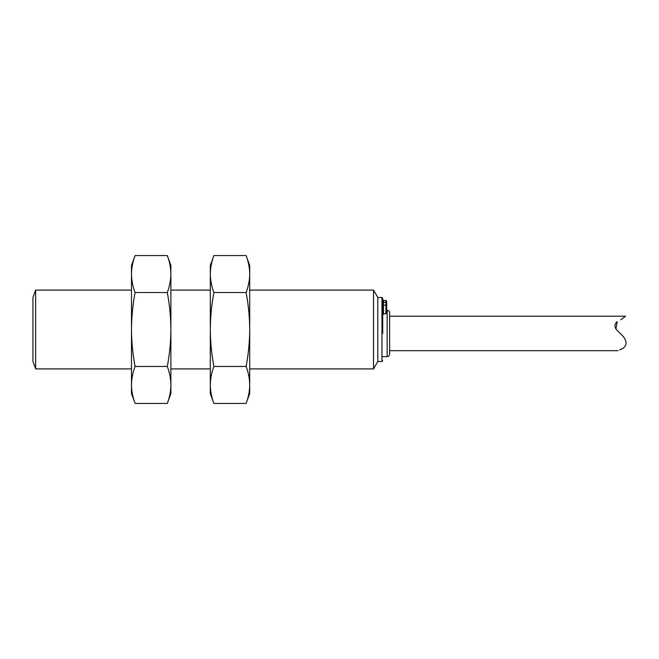 <?xml version="1.0" encoding="UTF-8"?>
<svg xmlns="http://www.w3.org/2000/svg" width="659" height="659" viewBox="0 0 659 659"><rect width="100%" height="100%" fill="white"/><g stroke="black" fill="none" stroke-linecap="round" stroke-linejoin="round"><path stroke-width="0.99" d="M377.796 361.519L377.796 297.481L381.973 297.481L381.973 361.519L377.796 361.519L373.529 368.908L373.529 290.092L249.712 290.092M249.712 274.037C249.621 280.256 248.418 286.418 246.104 292.522C248.418 304.738 249.621 317.07 249.712 329.5C249.621 341.93 248.418 354.262 246.104 366.478C248.418 372.582 249.621 378.744 249.712 384.963C249.621 391.182 248.418 397.344 246.104 403.448L249.712 393.547L249.712 265.453L246.104 255.552C248.418 261.656 249.621 267.818 249.712 274.037C249.621 267.818 248.418 261.656 246.104 255.552L213.903 255.552C211.588 261.656 210.394 267.818 210.303 274.037C210.394 267.818 211.588 261.656 213.903 255.552L210.303 265.453L210.303 329.5C210.394 317.07 211.588 304.738 213.903 292.522C211.588 286.418 210.394 280.256 210.303 274.037M246.104 292.522L213.903 292.522M213.903 366.478C211.588 354.262 210.394 341.93 210.303 329.5L210.303 384.963C210.394 378.744 211.588 372.582 213.903 366.478L246.104 366.478M210.303 384.963L210.303 393.547L213.903 403.448C211.588 397.344 210.394 391.182 210.303 384.963C210.394 391.182 211.588 397.344 213.903 403.448L246.104 403.448M170.887 274.037C170.796 280.256 169.602 286.418 167.287 292.522C169.602 304.738 170.796 317.07 170.887 329.5C170.796 341.93 169.602 354.262 167.287 366.478C169.602 372.582 170.796 378.744 170.887 384.963C170.796 391.182 169.602 397.344 167.287 403.448L170.887 393.547L170.887 265.453L167.287 255.552C169.602 261.656 170.796 267.818 170.887 274.037C170.796 267.818 169.602 261.656 167.287 255.552L135.087 255.552C132.772 261.656 131.569 267.818 131.479 274.037C131.569 267.818 132.772 261.656 135.087 255.552L131.479 265.453L131.479 329.5C131.569 317.07 132.772 304.738 135.087 292.522C132.772 286.418 131.569 280.256 131.479 274.037M167.287 292.522L135.087 292.522M135.087 366.478C132.772 354.262 131.569 341.93 131.479 329.5L131.479 384.963C131.569 378.744 132.772 372.582 135.087 366.478L167.287 366.478M131.479 384.963L131.479 393.547L135.087 403.448C132.772 397.344 131.569 391.182 131.479 384.963C131.569 391.182 132.772 397.344 135.087 403.448L167.287 403.448M131.479 290.092L35.644 290.092L35.644 368.908L131.479 368.908M35.644 290.092L32.95 297.481L32.95 361.519L35.644 368.908M623.134 336.395L617.219 330.488L623.134 336.395C626.997 341.28 626.997 345.217 623.134 348.224C616.783 351.379 616.783 351.379 623.134 348.224L619.682 349.962M617.219 330.488C614.229 327.21 614.229 324.253 617.219 321.617C628.225 314.928 628.225 314.928 617.219 321.617L615.877 329.08M389.626 316.196L625.613 316.196L620.646 319.887M387.162 310.29L387.162 356.593C388.645 356.437 389.469 355.621 389.626 354.13L389.626 312.753C389.469 311.262 388.645 310.438 387.162 310.29L386.668 310.29M386.668 313.379L386.668 303.066L386.668 305.125L385.919 305.125L385.919 302.366L383.472 302.366L383.472 305.125L385.919 305.125L385.919 313.832L386.668 313.379L382.722 314.327L382.722 298.23L382.722 333.438M382.722 301.665L382.722 299.68L383.472 300.438L383.472 302.366A0.75 0.7 180 0 1 382.722 301.665M383.472 313.832L383.472 305.125L382.722 305.125L382.722 314.327M386.668 301.188L386.668 303.066A0.75 0.7 180 0 0 385.919 302.366L385.919 300.438L386.668 301.188M373.529 368.908L249.712 368.908M377.796 297.481L373.529 290.092M210.303 290.092L170.887 290.092M210.303 368.908L170.887 368.908M618.068 350.687L389.626 350.687M387.162 356.593L382.722 356.593M383.472 300.438L385.919 300.438M381.973 297.481L382.722 298.23M381.973 361.519L382.722 360.77"/></g></svg>
